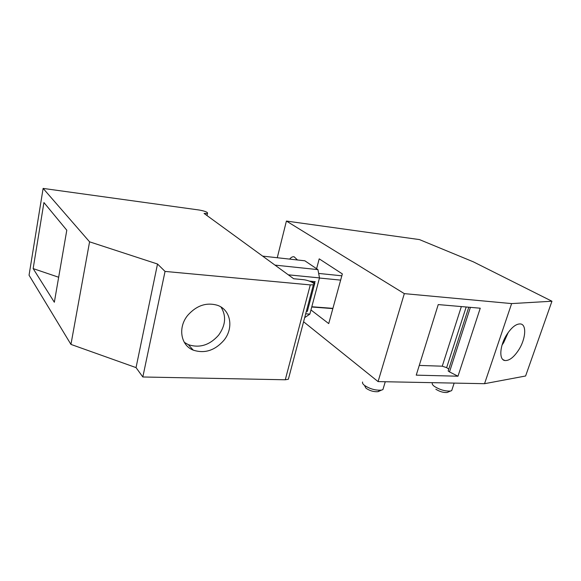 <?xml version="1.0" encoding="UTF-8"?>
<svg xmlns="http://www.w3.org/2000/svg" width="581" height="581" viewBox="0 0 581 581"><rect width="100%" height="100%" fill="white"/><g stroke="black" fill="none" stroke-linecap="round" stroke-linejoin="round"><path stroke-width="0.87" d="M277.26 257.739L286.411 221.056L419.431 239.583L473.312 261.82L551.95 301.234L525.602 376.001L484.547 383.692L378.078 381.601L303.587 321.758M289.665 259.119C291.066 257.318 292.548 256.541 294.102 256.773L297.516 259.983M378.078 381.601L404.318 293.63L286.411 221.056M310.958 309.964L328.73 323.602L342.347 273.912L319.209 258.85L316.594 268.72M508.288 332.376L503.647 342.674L502.064 345.012M506.835 334.54C511.759 327.125 516.356 323.595 520.634 323.958C526.873 324.779 525.667 339.115 518.739 349.871C513.851 357.322 509.217 360.881 504.845 360.532C498.774 359.806 499.725 345.55 506.835 334.54M484.547 383.692L511.629 303.587L404.318 293.63M551.95 301.234L511.629 303.587M332.84 308.598L311.75 307M457.981 376.212L480.247 308.206L438.234 304.582L416.236 375.144L457.981 376.212L449.505 371.913L470.399 307.356M449.505 371.913L448.169 370.983L468.773 307.211M448.772 369.109L446.651 367.642L466.187 306.993M446.651 367.642L442.257 366.197L461.35 306.572M442.257 366.197L419.264 365.42M452.25 388.914L451.691 390.635L450.529 391.028C445.271 391.362 439.882 389.815 434.363 386.372C432.634 385.072 431.937 383.976 432.286 383.104M448.169 392.044L447.123 392.487C443.448 392.727 439.694 391.645 435.844 389.234M383.569 387.411L382.908 389.604L381.47 390.112C375.471 390.548 369.727 388.921 364.251 385.218C362.784 383.976 362.239 382.908 362.602 382.007M379.698 390.287L378.057 391.667C373.873 391.986 369.865 390.846 366.045 388.253L364.824 386.183M204.069 213.43L293.695 278.749L302.948 279.635C308.809 280.1 316.58 283.884 313.384 284.763L310.29 284.901L165.048 271.421L157.516 264.021L89.576 241.827L43.125 188.411L199.45 210.061C205.413 211.215 208.085 212.341 207.468 213.452L204.069 213.43M262.656 256.119L304.858 260.796L317.945 269.628L319.492 277.9L309.847 314.125L304.684 317.618M274.987 265.11L317.945 269.628M305.686 313.827L309.847 314.125M288.307 274.82L319.492 277.9M54.345 302.243L66.793 230.214L43.931 202.551L33.146 268.589L54.345 302.243M58.666 277.246L33.146 268.589M288.866 377.367L288.365 379.248L285.278 379.778L142.824 376.982L136.041 367.606L70.947 344.402L29.05 275.198L43.125 188.411M70.947 344.402L89.576 241.827M220.998 307.008C226.459 315.948 225.66 325.338 218.601 335.186C209.705 345.165 199.624 348.324 188.353 344.664L184.293 342.325M187.757 315.294C196.589 305.439 206.509 302.113 217.505 305.315C230.94 309.869 233.932 328.294 223.801 340.444C214.796 350.561 204.606 353.785 193.241 350.132C180.742 345.404 177.641 327.481 187.757 315.294M142.824 376.982L165.048 271.421M136.041 367.606L157.516 264.021M309.404 281.11L315.236 281.669L314.328 281.72L314.851 283.012L311.329 281.887M309.6 281.182L311.358 281.778M307.371 311.242L306.332 311.387M319.463 278.03L340.648 280.122M311.815 306.753L332.913 308.358M318.657 273.433L341.831 275.801M285.278 379.778L310.29 284.901M504.845 360.532L502.95 359.595M454.153 383.097L451.691 390.635M447.123 392.487L450.529 391.028M385.276 381.739L382.908 389.604M378.057 391.667L381.47 390.112M193.241 350.132L188.353 344.664M207.003 215.566L207.468 213.452M288.365 379.248L313.384 284.763M314.851 283.012L307.32 311.431"/></g></svg>

